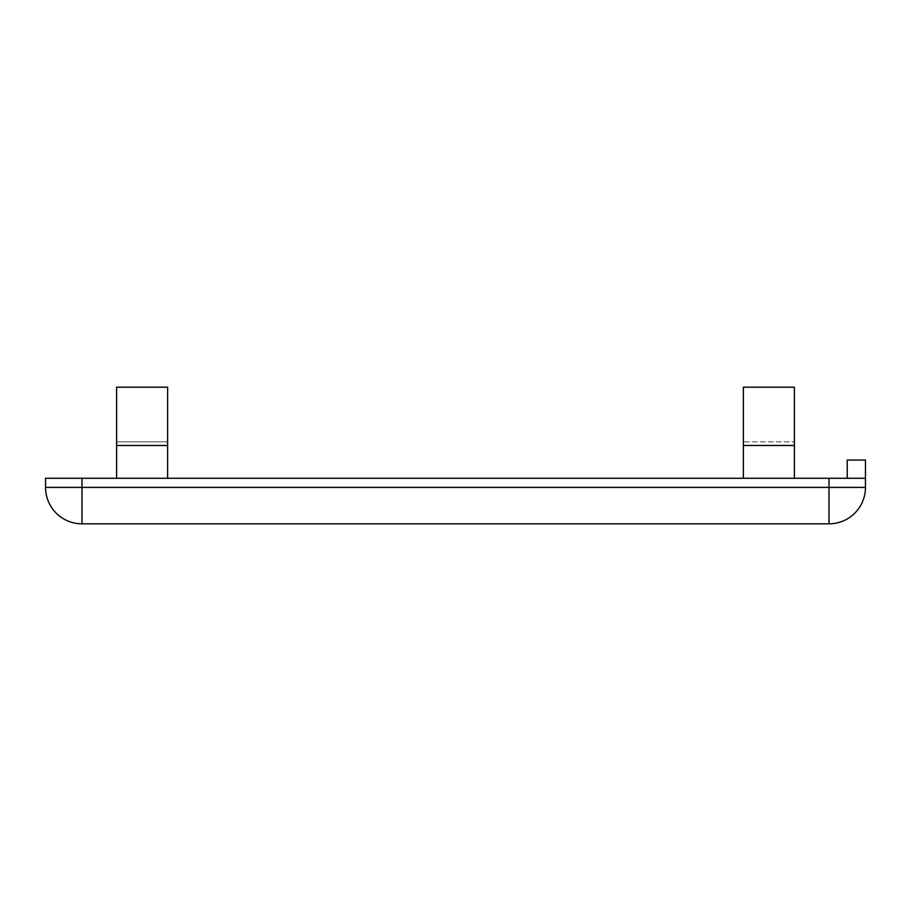 <?xml version="1.0" encoding="UTF-8"?>
<svg xmlns="http://www.w3.org/2000/svg" width="911" height="911" viewBox="0 0 911 911"><rect width="100%" height="100%" fill="white"/><g stroke="black" fill="none" stroke-linecap="round" stroke-linejoin="round"><path stroke-width="0.68" stroke-dasharray="4.55 3.42" d="M794.392 445.479L794.392 478.275L743.376 478.275L743.376 387.175L743.376 478.275L794.392 478.275L794.392 441.835L743.376 441.835L743.376 387.175L794.392 387.175L743.376 387.175L794.392 387.175L794.392 445.479L743.376 445.479M794.392 478.275L794.392 387.175L794.392 441.835L743.376 441.835L743.376 478.275L794.392 478.275L743.376 478.275M167.624 478.275L116.608 478.275L167.624 478.275L167.624 387.175L167.624 478.275L116.608 478.275L167.624 478.275L167.624 387.175L116.608 387.175L167.624 387.175L116.608 387.175L116.608 445.479L167.624 445.479M116.608 478.275L116.608 441.835L167.624 441.835L116.608 441.835L116.608 387.175L116.608 445.479M829.01 523.825L829.01 487.385L865.45 487.385A36.44 36.44 0 0 1 829.01 523.825L81.99 523.825A36.44 36.44 0 0 1 45.55 487.385L45.55 478.275L865.45 478.275L847.23 478.275L847.23 460.055L865.45 460.055L865.45 478.275L847.23 478.275M45.55 487.385L81.99 487.385L81.99 523.825M81.99 478.275L81.99 487.385L829.01 487.385L829.01 478.275"/><path stroke-width="1.37" d="M743.376 445.479L794.392 445.479L794.392 387.175L743.376 387.175L743.376 478.275M794.392 445.479L794.392 478.275M167.624 445.479L116.608 445.479L116.608 387.175L167.624 387.175L167.624 478.275M116.608 445.479L116.608 478.275M829.01 478.275L829.01 487.385L865.45 487.385L865.45 478.275L45.55 478.275L45.55 487.385A36.44 36.44 0 0 0 81.99 523.825L829.01 523.825A36.44 36.44 0 0 0 865.45 487.385L865.45 460.055L847.23 460.055L847.23 478.275M81.99 523.825L81.99 487.385L829.01 487.385L829.01 523.825M81.99 478.275L81.99 487.385L45.55 487.385"/></g></svg>
